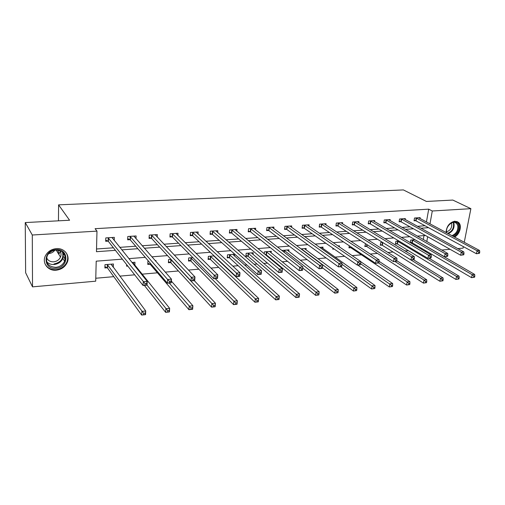 <?xml version="1.0" encoding="UTF-8"?>
<svg xmlns="http://www.w3.org/2000/svg" width="505" height="505" viewBox="0 0 505 505"><rect width="100%" height="100%" fill="white"/><g stroke="black" fill="none" stroke-linecap="round" stroke-linejoin="round"><path stroke-width="0.76" d="M56.352 248.618C64.406 247.835 70.391 255.625 67.216 262.486C65.076 266.968 61.408 269.537 56.207 270.194C47.887 271.172 41.574 262.726 45.532 255.581C47.855 251.465 51.466 249.142 56.352 248.618M446.054 232.515C446.515 226.284 449.444 222.509 454.841 221.184L458.452 222.339C462.302 225.388 459.878 234.389 454.532 237.066M59.287 253.504L58.226 251.774L58.239 250.196M463.394 246.642L463.104 248.125L457.776 248.605M450.062 249.3L441.749 250.044M426.813 251.389L425.33 251.522M95.773 278.249L113.802 276.658M119.837 276.128L134.677 274.821M142.044 274.171L157.44 272.814M165.293 272.119L178.404 270.964M188.46 270.074L198.825 269.159M210.964 268.086L218.728 267.404M225.18 266.836L225.691 266.791M232.837 266.16L238.133 265.693M244.647 265.119L246.882 264.917M254.097 264.285L257.058 264.02M263.629 263.44L267.492 263.099M274.783 262.455L275.522 262.392M282.143 261.811L287.553 261.331M300.21 260.214L307.084 259.608M317.834 258.661L326.104 257.929M335.049 257.14L344.631 256.294M352.137 255.631L361.435 254.81M370.241 254.034L377.443 253.403M387.884 252.481L393.086 252.02M405.086 250.96L408.381 250.669M122.343 259.134L96.209 261.173L95.697 281.184L32.522 286.865L32.288 235.014L96.979 231.126L96.455 251.705L115.418 250.335M32.288 235.014L25.25 222.572L25.635 272.757L32.522 286.865M25.25 222.572L69.576 220.237L58.586 204.853L58.46 220.824M58.586 204.853L403.394 189.924L426.416 201.451L452.808 200.062L470.887 208.679L464.259 242.28M421.568 249.306L421.726 248.403M423.304 239.534L424.004 235.601M414.984 239.705L410.723 240.045L410.275 242.659M410.432 242.754L411.777 242.646M398.899 240.999L395.888 241.239L395.434 243.991L396.987 243.864M382.43 242.324L380.732 242.463L380.29 245.241L381.875 245.108M365.551 243.681L364.806 246.522L366.428 246.383M349.264 245.746L348.968 247.829L350.628 247.69M339.291 246.863L339.442 245.79L337.895 245.91M332.909 248.151L332.77 249.161L334.19 249.047M322.821 248.46L322.998 247.109L319.671 247.381M305.992 249.906L306.169 248.466L300.974 248.883M288.765 251.383L288.942 249.855L282.207 250.398L282.169 250.726M271.128 252.91L271.305 251.275L264.405 251.831L264.203 253.756M265.384 254.722L265.958 254.678M253.062 254.488L253.239 252.727L246.175 253.295L245.884 256.332L247.791 256.174M234.56 256.117L234.73 254.217L227.49 254.804L227.225 257.872L229.182 257.708M214.114 255.877L208.344 256.344L208.104 259.45L210.112 259.286M215.635 257.316L215.597 257.796M192.847 257.594L188.718 257.922L188.498 261.066L190.555 260.896M170.987 259.355L168.588 259.545L168.399 262.726L170.507 262.55M155.893 261.407L155.938 260.567L155.205 260.624M148.514 261.161L147.933 261.211L147.776 264.424L149.941 264.248M134.829 265.239L134.955 262.253L131.982 262.493M126.673 264.645L126.61 266.173L127.797 266.078M113.265 267.278L113.423 263.989L104.983 264.67L104.888 267.966L107.167 267.776M426.428 221.992L428.713 209.165L95.085 228.689L96.979 231.126M96.524 248.99L113.423 247.797M119.767 247.349L135.712 246.219M142.164 245.765L157.402 244.685M163.967 244.224L178.524 243.189M185.19 242.722L199.103 241.737M205.857 241.257L219.151 240.317M225.987 239.837L238.688 238.934M245.607 238.448L257.746 237.59M264.734 237.097L276.33 236.277M283.387 235.778L294.459 234.989M301.573 234.49L312.153 233.739M319.33 233.234L329.424 232.521M336.652 232.01L346.297 231.328M353.569 230.81L362.773 230.16M370.089 229.642L378.87 229.024M386.224 228.5L394.601 227.906M401.993 227.389L409.978 226.821M417.401 226.297L425.021 225.76M420.021 218.551L420.179 217.649L414.517 218.015L414.037 220.792L415.571 220.691M405.199 219.555L405.357 218.602L399.575 218.974L399.108 221.783L400.673 221.682M390.049 220.578L390.207 219.58L384.292 219.959L383.844 222.8L385.441 222.692M374.558 221.632L374.716 220.578L368.669 220.969L368.233 223.835L369.868 223.728M358.714 222.711L358.872 221.6L352.686 221.998L352.269 224.902L353.942 224.788M342.504 223.822L342.668 222.642L336.33 223.052L335.932 225.987L337.643 225.874M325.914 224.965L326.078 223.715L319.596 224.132L319.21 227.098L320.965 226.979M308.934 226.139L309.098 224.807L302.463 225.236L302.097 228.235L303.89 228.115M291.549 227.345L291.713 225.931L284.915 226.366L284.574 229.403L286.411 229.276M273.748 228.595L273.906 227.073L266.943 227.521L266.627 230.596L268.509 230.469M255.505 229.882L255.669 228.254L248.536 228.708L248.233 231.814L250.164 231.688M236.82 231.214L236.978 229.453L229.661 229.927L229.39 233.07L231.366 232.938M217.661 232.59L217.813 230.69L210.32 231.176L210.067 234.352L212.094 234.219M198.017 234.023L198.168 231.959L190.48 232.452L190.252 235.671L192.336 235.532M177.874 235.519L178.012 233.253L170.122 233.764L169.932 237.022L172.066 236.877M157.2 237.085L157.339 234.591L149.24 235.109L149.076 238.41L151.266 238.259M135.99 238.726L136.11 235.955L127.797 236.491L127.664 239.831L129.911 239.679M114.212 240.468L114.319 237.363L105.785 237.912L105.684 241.295L107.988 241.137M428.713 209.165L432.286 210.995L470.887 208.679M429.97 223.892L432.286 210.995M121.8 249.874L137.846 248.712M144.342 248.239L159.668 247.134M166.271 246.655L180.916 245.594M187.614 245.108L201.609 244.098M208.401 243.606L221.764 242.64M228.639 242.141L241.409 241.22M248.365 240.715L260.561 239.831M267.587 239.326L279.233 238.48M286.329 237.969L297.451 237.161M304.603 236.643L315.227 235.879M322.436 235.355L332.58 234.623M339.833 234.093L349.517 233.392M356.82 232.868L366.062 232.199M373.41 231.669L382.228 231.031M389.608 230.495L398.016 229.889M405.439 229.352L413.456 228.771M420.905 228.228L428.549 227.679M425.437 235.488L417.319 236.119M409.808 236.706L401.292 237.375M393.812 237.956L384.879 238.65M377.431 239.231L368.063 239.963M360.658 240.544L350.836 241.308M343.469 241.882L333.174 242.684M325.858 243.258L315.07 244.098M307.804 244.666L296.498 245.55M289.289 246.112L277.447 247.033M270.301 247.589L257.891 248.561M250.821 249.11L237.823 250.126M230.817 250.669L217.207 251.736M210.282 252.273L196.028 253.384M189.192 253.92L174.257 255.082M167.521 255.612L151.879 256.83M145.244 257.348L128.863 258.623M425.033 251.351L425.197 250.436M426.801 241.523L427.659 236.731M111.561 264.917L113.309 267.271M63.851 253.51L63.51 255.17M479.504 253.283L479.75 252.071L478.753 252.165L478.5 253.377L479.504 253.283L476.455 253.75L477.073 250.726L416.051 217.914M478.753 252.165L477.073 250.726L479.567 250.493L418.658 217.75M478.5 253.377L476.455 253.75L416.057 220.881L414.138 220.218M479.75 252.071L479.567 250.493M474.58 277.213L474.826 276.033L473.835 276.147L473.589 277.327L474.58 277.213L471.575 277.662L472.175 274.701L474.656 274.423L414.832 239.717M410.363 242.148L412.257 242.842L471.575 277.662L473.589 277.327M412.244 239.925L472.175 274.701L473.835 276.147M474.656 274.423L474.826 276.033M446.578 232.799C444.627 225.072 456.684 217.586 458.559 225.299C459.234 230.135 457.341 233.758 452.878 236.176M451.918 235.665C456.394 233.657 458.344 230.242 457.764 225.407L456.482 223.317C452.72 219.486 444.76 227.3 446.799 232.849L446.824 232.931M451.419 222.995L451.678 223.652C452.095 227.787 450.391 230.495 446.578 231.776M453.907 236.731C458.407 233.67 460.251 229.661 459.436 224.706L457.833 222.093L456.81 221.411M56.087 249.659C69.254 248.359 68.977 267.738 55.96 268.313C42.811 269.885 42.792 250.158 56.087 249.659M55.803 267.353C59.937 266.836 62.872 264.803 64.596 261.249C66.231 254.457 63.34 250.739 55.916 250.095C51.983 250.518 49.092 252.393 47.249 255.719C45.235 262.821 48.089 266.703 55.803 267.353M54.805 250.227C53.341 252.197 51.346 253.302 48.821 253.548L48.733 253.554M59.464 250.474C61.13 252.424 61.471 254.634 60.499 257.114C59.142 259.867 56.863 261.432 53.65 261.817C50.14 261.906 47.779 260.479 46.567 257.55M44.844 263.421C46.914 267.776 50.614 269.866 55.954 269.683C61.111 269.026 64.754 266.482 66.881 262.038C68.295 258.358 67.853 255.019 65.543 252.027M63.409 253.996L63.422 252.973M58.738 254.236L60.31 251.641M463.754 254.779L464 253.554L462.978 253.649L462.731 254.88L463.754 254.779L460.686 255.252L461.286 252.191L401.14 218.873M462.978 253.649L461.286 252.191L463.842 251.951L403.804 218.703M462.731 254.88L460.686 255.252L401.159 221.872L399.209 221.19M464 253.554L463.842 251.951M447.619 256.313L447.853 255.075L446.805 255.177L446.572 256.414L447.619 256.313L444.526 256.793L445.113 253.693L385.896 219.858M446.805 255.177L445.113 253.693L447.733 253.453L388.616 219.681M446.572 256.414L444.526 256.793L385.921 222.888L383.939 222.181M447.853 255.075L447.733 253.453M458.957 278.987L459.19 277.788L458.18 277.901L457.94 279.101L458.957 278.987L455.92 279.435L456.514 276.443L459.051 276.159L429.054 258.263M395.541 243.347L397.467 244.066L455.92 279.435L457.94 279.101M397.448 241.119L456.514 276.443L458.18 277.901M459.051 276.159L459.19 277.788M442.948 280.799L443.175 279.593L442.134 279.707L441.907 280.919L442.948 280.799L439.893 281.253L440.461 278.223L443.062 277.939L413.513 259.747M380.398 244.578L382.348 245.316L439.893 281.253L441.907 280.919M410.994 259.987L440.461 278.223L442.134 279.707M382.317 242.331L382.638 242.457M443.062 277.939L443.175 279.593M431.074 257.891L431.308 256.635L430.228 256.736L430.001 257.992L431.074 257.891L427.956 258.371L428.53 255.24L370.304 220.862M430.228 256.736L428.53 255.24L431.213 254.987L373.094 220.685M430.001 257.992L427.956 258.371L370.348 223.93L368.328 223.197M431.308 256.635L431.213 254.987M414.113 259.501L414.334 258.232L413.235 258.339L413.014 259.608L414.113 259.501L410.969 259.987L411.524 256.818L354.358 221.891M413.235 258.339L411.524 256.818L414.277 256.559L357.212 221.708M413.014 259.608L410.969 259.987L354.415 224.99L352.364 224.233M414.334 258.232L414.277 256.559M396.715 261.154L396.93 259.873L395.8 259.98L395.585 261.268L396.715 261.154L393.547 261.647L394.077 258.44L338.047 222.945M395.8 259.98L394.077 258.44L396.905 258.175L340.963 222.755M395.585 261.268L393.547 261.647L338.11 226.076L336.027 225.293M396.93 259.873L396.905 258.175M426.536 282.661L426.763 281.436L425.696 281.556L425.475 282.781L426.536 282.661L423.461 283.116L424.017 280.054L426.681 279.757L396.785 260.738M364.907 245.828L366.895 246.591L423.461 283.116L425.475 282.781M395.03 261.508L424.017 280.054L425.696 281.556M426.681 279.757L426.763 281.436M409.719 284.567L409.934 283.33L408.842 283.45L408.627 284.687L409.719 284.567L406.613 285.028L407.156 281.929L409.883 281.626L379.072 261.325M349.075 247.109L351.095 247.898L406.613 285.028L408.627 284.687M378.63 263.029L407.156 281.929L408.842 283.45M409.883 281.626L409.934 283.33M392.473 286.518L392.682 285.268L391.558 285.394L391.35 286.651L392.473 286.518L389.342 286.985L389.866 283.854L392.663 283.539L360.778 261.754M357.742 265.062L389.342 286.985L391.35 286.651M332.871 248.416L333.786 248.763M360.658 263.78L391.558 285.394M392.663 283.539L392.682 285.268M374.779 288.525L374.981 287.257L373.833 287.389L373.631 288.658L374.779 288.525L371.63 288.993L372.128 285.824L375 285.502L321.268 247.248M340.692 266.684L371.63 288.993L373.631 288.658M341.948 264.26L373.833 287.389M375 285.502L374.981 287.257M356.625 290.583L356.82 289.302L355.64 289.434L355.444 290.716L356.625 290.583L353.449 291.057L353.929 287.844L356.877 287.515L304.401 248.611M322.449 267.77L353.449 291.057L355.444 290.716M301.371 248.851L355.64 289.434M356.877 287.515L356.82 289.302M337.99 292.698L338.173 291.398L336.961 291.53L336.778 292.831L337.99 292.698L334.79 293.171L335.244 289.92L338.274 289.586L287.13 250M302.766 268.048L334.79 293.171L336.778 292.831M284.031 250.246L336.961 291.53M338.274 289.586L338.173 291.398M318.857 294.863L319.034 293.55L317.784 293.689L317.613 295.002L318.737 294.989L315.631 295.343L316.061 292.054L319.173 291.707L269.449 251.421M264.683 254.148L266.4 254.905L315.631 295.343L317.613 295.002M266.274 251.679L317.784 293.689M319.173 291.707L319.034 293.55M299.2 297.091L299.364 295.76L298.089 295.905L297.925 297.237L299.143 297.211L295.949 297.578L296.359 294.245L299.553 293.891L251.339 252.879M245.973 255.404L248.233 256.407L295.949 297.578L297.925 297.237M248.088 253.144L298.089 295.905M299.553 293.891L299.364 295.76M279.158 298.032L277.845 298.177L277.693 299.528L279.006 299.377L279.391 296.132L279.006 299.497L275.73 299.869L276.109 296.498L279.391 296.132L232.786 254.375M227.307 256.9L229.617 257.948L275.73 299.869L277.693 299.528M229.453 254.646L277.845 298.177M258.39 300.368L257.039 300.519L256.893 301.883L258.244 301.731L258.667 298.436L258.314 301.845L254.943 302.224L255.296 298.808L258.667 298.436L213.773 255.909M208.18 258.427L210.534 259.526L254.943 302.224L256.893 301.883M210.358 256.18L257.039 300.519M237.028 302.766L235.639 302.924L235.507 304.307L236.895 304.149L237.363 300.803L237.034 304.256L233.569 304.648L233.891 301.188L237.363 300.803L215.231 278.64M188.573 259.993L190.972 261.142L233.569 304.648L235.507 304.307M190.776 257.758L235.639 302.924M215.054 305.235L213.621 305.399L213.508 306.8L214.934 306.642L215.439 303.24L215.149 306.737L211.582 307.141L211.866 303.638L215.439 303.24L194.28 280.635M168.462 261.596L170.917 262.802L211.582 307.141L213.508 306.8M170.696 259.374L213.621 305.399M192.437 307.779L190.966 307.949L190.858 309.369L192.329 309.199L192.885 305.746L192.626 309.294L188.952 309.71L189.205 306.156L192.885 305.746L171.334 281.064M147.832 263.238L150.332 264.487L188.952 309.71L190.858 309.369M150.332 264.487L150.402 263.357L150.332 264.487M169.251 283.021L190.966 307.949M133.049 262.411L133.023 263.01M169.15 310.398L167.635 310.569L167.546 312.008L169.061 311.837L169.655 308.328L169.434 311.926L165.653 312.349L165.874 308.751L169.655 308.328L132.752 262.43M144.354 285.394L165.653 312.349L167.546 312.008M126.66 264.917L127.033 265.1M146.57 284.959L146.639 283.457L145.061 283.602L144.986 285.104L147.031 285.136L143.085 285.514L143.268 281.758L147.22 281.392L147.031 285.136L167.635 310.569M169.434 311.926L169.061 311.837M378.864 262.859L379.066 261.558L377.904 261.666L377.702 262.966L378.864 262.859L375.669 263.351L376.181 260.107L321.35 224.018M377.904 261.666L376.181 260.107L379.078 259.835L324.336 223.829M377.702 262.966L375.669 263.351L321.433 227.187L319.305 226.373M379.066 261.558L379.078 259.835M360.532 264.601L360.734 263.282L359.541 263.395L359.345 264.715L360.292 264.816L357.319 265.1L357.805 261.811L304.256 225.123M359.541 263.395L357.805 261.811L360.785 261.533L307.311 224.921M359.345 264.715L357.319 265.1L304.351 228.323L302.192 227.484M360.734 263.282L360.785 261.533M341.721 266.387L341.904 265.056L340.686 265.175L340.496 266.507L341.525 266.608L338.476 266.899L338.943 263.566L286.758 226.246M340.686 265.175L338.943 263.566L341.999 263.282L289.889 226.044M340.496 266.507L338.476 266.899L286.865 229.491L284.662 228.614M341.904 265.056L341.999 263.282M322.392 268.231L322.569 266.88L321.313 267L321.136 268.351L322.259 268.439L319.122 268.742L319.564 265.365L268.83 227.401M321.313 267L319.564 265.365L322.701 265.075L272.037 227.2M321.136 268.351L319.122 268.742L268.957 230.684L266.709 229.769M322.569 266.88L322.701 265.075M302.533 270.118L302.697 268.748L301.409 268.875L301.239 270.238L302.457 270.327L299.231 270.636L299.648 267.221L250.467 228.588M301.409 268.875L299.648 267.221L302.88 266.918L253.75 228.374M301.239 270.238L299.231 270.636L250.606 231.909L248.321 230.955M302.697 268.748L302.88 266.918M280.944 270.8L280.786 272.189L282.118 272.062L282.276 270.674L280.944 270.8L279.183 269.121L282.503 268.811L282.106 272.264L278.792 272.58L279.183 269.121L231.643 229.8M235.008 229.586L282.503 268.811L282.276 270.674M280.786 272.189L278.792 272.58L231.808 233.159L229.466 232.167M259.905 272.782L259.759 274.19L261.123 274.057L261.268 272.656L259.905 272.782L258.137 271.078L261.546 270.762L261.186 274.259L257.777 274.587L258.137 271.078L212.346 231.044M215.799 230.823L261.546 270.762L261.268 272.656M259.759 274.19L257.777 274.587L212.529 234.446L210.143 233.405M238.253 274.821L238.12 276.248L239.528 276.109L239.66 274.688L238.253 274.821L236.479 273.091L239.995 272.763L239.66 276.311L236.151 276.645L236.479 273.091L192.556 232.319M196.098 232.092L239.995 272.763L239.66 274.688M238.12 276.248L236.151 276.645L192.758 235.759L190.322 234.673M215.976 276.923L215.856 278.362L217.302 278.223L217.421 276.784L215.976 276.923L214.196 275.162L217.813 274.827L217.51 278.419L213.905 278.766L214.196 275.162L172.262 233.626M175.891 233.392L217.813 274.827L217.421 276.784M215.856 278.362L213.905 278.766L172.483 237.11L169.996 235.974M155.319 235.096L155.344 234.718M193.036 279.082L192.935 280.546L194.425 280.401L194.526 278.943L193.036 279.082L191.256 277.295L194.974 276.948L194.709 280.597L190.997 280.95L191.256 277.295L151.431 234.97M155.161 234.73L194.974 276.948L194.526 278.943M192.935 280.546L190.997 280.95L151.67 238.499L149.126 237.306M134.16 236.643L134.185 236.081M169.409 281.31L169.32 282.794L170.854 282.649L170.942 281.165L169.409 281.31L167.622 279.492L171.454 279.139L171.227 282.832L167.401 283.198L167.622 279.492L130.05 236.346M133.876 236.1L171.454 279.139L170.942 281.165M169.32 282.794L167.401 283.198L130.29 239.894L127.714 238.663M170.854 282.649L171.227 282.832M112.438 238.259L112.463 237.483M145.061 283.602L108.095 237.76M112.028 237.508L147.22 281.392L146.639 283.457M144.986 285.104L143.085 285.514L108.379 241.384L105.715 240.058M111.586 264.134L111.554 264.98M145.162 313.094L143.603 313.27L143.527 314.735L145.093 314.558L145.737 310.992L145.554 314.634L141.659 315.076L141.836 311.421L145.737 310.992L111.151 264.172M104.926 266.64L107.514 267.991L141.659 315.076L143.527 314.735M107.268 264.487L143.603 313.27M145.554 314.634L145.093 314.558M416.537 218.103L416.057 220.881M416.208 217.964L415.729 220.742M411.928 242.697L412.402 239.976M412.257 242.842L412.724 240.121M453.528 222.383L453.995 223.469C454.588 228.279 452.65 231.681 448.194 233.663M447.569 233.329C452.044 231.549 454.008 228.241 453.458 223.406L453.061 222.44M63.119 252.651L62.879 258.453C61.162 261.981 58.258 263.995 54.149 264.5C51.087 264.677 48.587 263.743 46.656 261.704M53.997 263.957C61.073 262.335 63.908 258.377 62.5 252.083M401.626 219.069L401.159 221.872M401.298 218.93L400.831 221.733M386.375 220.054L385.921 222.888M386.054 219.915L385.599 222.749M397.145 243.921L397.599 241.169M397.467 244.066L397.921 241.314M382.033 245.165L382.474 242.387M382.348 245.316L382.79 242.552M370.784 221.057L370.348 223.93M370.462 220.919L370.026 223.784M354.832 222.093L354.415 224.99M354.516 221.948L354.1 224.845M338.514 223.147L338.11 226.076M338.198 222.995L337.801 225.924M366.579 246.44L366.87 244.534M366.895 246.591L367.179 244.729M350.779 247.747L350.912 246.844M351.095 247.898L351.215 247.052M301.479 249.262L301.523 248.914M301.775 249.483L301.826 249.072M283.974 252.14L284.182 250.31M284.264 252.367L284.479 250.474M266.11 254.735L266.425 251.743M266.4 254.905L266.716 251.907M247.942 256.237L248.239 253.207M248.233 256.407L248.523 253.371M229.333 257.771L229.598 254.709M229.617 257.948L229.882 254.88M210.257 259.349L210.503 256.25M210.534 259.526L210.781 256.42M190.701 260.965L190.922 257.828M190.972 261.142L191.193 257.998M170.652 262.619L170.841 259.444M170.917 262.802L171.113 259.62M150.08 264.317L150.143 263.061M321.818 224.22L321.433 227.187M321.502 224.075L321.123 227.035M304.717 225.325L304.351 228.323M304.414 225.18L304.048 228.172M287.212 226.461L286.865 229.491M286.909 226.303L286.569 229.333M269.279 227.616L268.957 230.684M268.982 227.465L268.66 230.526M250.909 228.803L250.606 231.909M250.619 228.645L250.316 231.744M232.079 230.021L231.808 233.159M231.795 229.857L231.517 233.001M212.782 231.265L212.529 234.446M212.498 231.107L212.245 234.282M192.986 232.546L192.758 235.759M192.708 232.382L192.481 235.595M172.678 233.859L172.483 237.11M172.407 233.689L172.211 236.946M151.841 235.204L151.67 238.499L151.828 235.191M151.576 235.033L151.405 238.328M130.448 236.586L130.315 239.925M130.195 236.409L130.056 239.749M108.487 238.007L108.379 241.384M108.234 237.83L108.133 241.207M107.306 267.846L107.407 264.557M107.552 268.041L107.653 264.746M454.828 222.471L456.482 223.317M60.499 257.114L56.194 250.076M63.024 252.557L62.879 258.453L64.596 261.249M65.177 259.292L63.422 256.477M130.423 236.561L130.29 239.894M108.449 237.962L108.341 241.339M107.514 267.991L107.615 264.696"/></g></svg>
